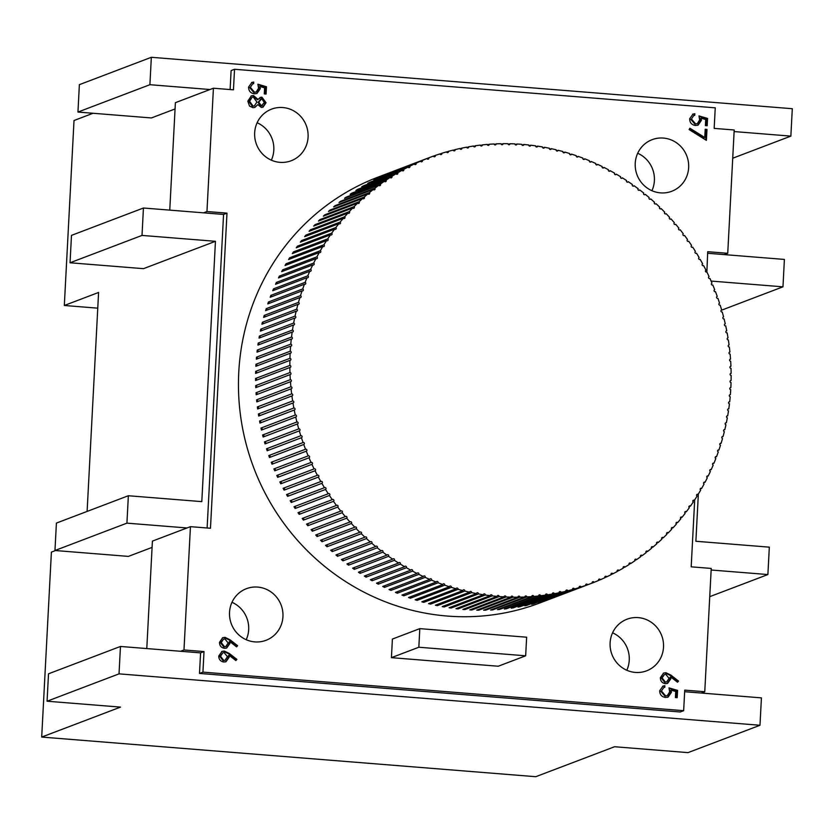 <?xml version="1.0" encoding="UTF-8"?>
<svg xmlns="http://www.w3.org/2000/svg" width="834" height="834" viewBox="0 0 834 834"><rect width="100%" height="100%" fill="white"/><g stroke="black" fill="none" stroke-linecap="round" stroke-linejoin="round"><path stroke-width="1.25" d="M229.975 639.751L237.617 645.704L236.606 646.861L229.84 641.596L229.913 643.452L226.712 648.028L224.492 648.32C221.229 647.747 219.55 645.745 219.467 642.326L222.73 637.687L225.034 637.353L229.975 639.751L229.287 640.012L236.929 645.964L237.617 645.704M266.463 86.746L266.077 94.044L264.295 93.908L264.618 87.851L260.104 86.517L260.333 88.644L256.987 93.46L254.36 93.794C250.575 93.21 248.647 90.979 248.563 87.09L251.899 82.42L253.744 82.055L253.661 83.65L252.619 83.9L250.336 87.33L254.506 92.199L256.194 91.99L258.561 88.216L257.883 84.224L266.463 86.746L265.775 87.007L265.41 93.992M670.87 675.113L678.511 681.065L677.5 682.222L670.734 676.958L670.807 678.813L667.607 683.39L665.386 683.682C662.123 683.109 660.445 681.117 660.361 677.698L663.624 673.048L665.928 672.725L670.87 675.113L670.182 675.373L677.823 681.326L678.511 681.065M707.545 118.428L707.169 125.736L705.387 125.59L705.7 119.533L701.186 118.209L701.415 120.336L698.079 125.152L695.441 125.486C691.667 124.902 689.739 122.671 689.655 118.782L692.991 114.112L694.837 113.737L694.753 115.342L693.711 115.592L691.428 119.022L695.598 123.891L697.287 123.672L699.653 119.898L698.965 115.905L707.545 118.428L706.867 118.689L706.502 125.684M635.372 672.423A27.605 26.615 69.2 0 0 646.621 670.828A27.605 26.615 69.2 0 0 661.685 635.56A27.605 26.615 69.2 0 0 627.001 619.214A27.605 26.615 69.2 0 0 610.415 648.758A27.605 26.615 69.2 0 0 635.372 672.423M660.507 192.873A27.605 26.615 69.2 0 0 671.756 191.278A27.605 26.615 69.2 0 0 686.82 156.01A27.605 26.615 69.2 0 0 652.125 139.664A27.605 26.615 69.2 0 0 635.539 169.219A27.605 26.615 69.2 0 0 660.507 192.873M254.808 641.888A27.605 26.615 69.2 0 0 266.056 640.293A27.605 26.615 69.2 0 0 281.121 605.036A27.605 26.615 69.2 0 0 246.426 588.679A27.605 26.615 69.2 0 0 229.84 618.234A27.605 26.615 69.2 0 0 254.808 641.888M279.932 162.349A27.605 26.615 69.2 0 0 291.181 160.753A27.605 26.615 69.2 0 0 306.255 125.486A27.605 26.615 69.2 0 0 271.561 109.139A27.605 26.615 69.2 0 0 254.975 138.694A27.605 26.615 69.2 0 0 279.932 162.349M433.419 156.156L435.275 155.447A1.032 1.001 69.2 0 1 434.702 156.74A1.032 1.001 69.2 0 1 433.399 156.104A227.776 219.603 69.2 0 0 429.541 157.532L378.146 177.069A227.776 219.603 69.2 0 0 253.828 468.02A227.776 219.603 69.2 0 0 540.036 602.888L591.431 583.352A227.776 219.603 69.2 0 0 592.182 583.06L594.037 582.341A227.776 219.603 69.2 0 0 598.572 580.485A1.032 1.001 69.2 0 1 599.125 579.13A1.032 1.001 69.2 0 1 600.407 579.703A227.776 219.603 69.2 0 0 604.89 577.701A1.032 1.001 69.2 0 1 605.421 576.304A1.032 1.001 69.2 0 1 606.693 576.847A227.776 219.603 69.2 0 0 611.103 574.709A1.032 1.001 69.2 0 1 611.624 573.292A1.032 1.001 69.2 0 1 612.886 573.802A227.776 219.603 69.2 0 0 617.223 571.509A1.032 1.001 69.2 0 1 617.733 570.06A1.032 1.001 69.2 0 1 618.974 570.55A227.776 219.603 69.2 0 0 623.238 568.121A1.032 1.001 69.2 0 1 623.728 566.64A1.032 1.001 69.2 0 1 624.958 567.099A227.776 219.603 69.2 0 0 629.138 564.535A1.032 1.001 69.2 0 1 629.618 563.023A1.032 1.001 69.2 0 1 630.827 563.461A227.776 219.603 69.2 0 0 634.924 560.75A1.032 1.001 69.2 0 1 635.383 559.218A1.032 1.001 69.2 0 1 636.571 559.624A227.776 219.603 69.2 0 0 640.585 556.789A1.032 1.001 69.2 0 1 641.023 555.225A1.032 1.001 69.2 0 1 642.201 555.6A227.776 219.603 69.2 0 0 646.121 552.64A1.032 1.001 69.2 0 1 646.538 551.055A1.032 1.001 69.2 0 1 647.695 551.399A227.776 219.603 69.2 0 0 651.521 548.303A1.032 1.001 69.2 0 1 651.917 546.697A1.032 1.001 69.2 0 1 653.053 547.021A227.776 219.603 69.2 0 0 656.775 543.799A1.032 1.001 69.2 0 1 657.161 542.163A1.032 1.001 69.2 0 1 658.276 542.465A227.776 219.603 69.2 0 0 661.894 539.118A1.032 1.001 69.2 0 1 662.259 537.461A1.032 1.001 69.2 0 1 663.353 537.732A227.776 219.603 69.2 0 0 666.866 534.281A1.032 1.001 69.2 0 1 667.2 532.592A1.032 1.001 69.2 0 1 668.274 532.843A227.776 219.603 69.2 0 0 671.672 529.277A1.032 1.001 69.2 0 1 671.995 527.568A1.032 1.001 69.2 0 1 673.038 527.797A227.776 219.603 69.2 0 0 676.332 524.106A1.032 1.001 69.2 0 1 676.624 522.386A1.032 1.001 69.2 0 1 677.646 522.584A227.776 219.603 69.2 0 0 680.815 518.8A1.032 1.001 69.2 0 1 681.086 517.049A1.032 1.001 69.2 0 1 682.087 517.236A227.776 219.603 69.2 0 0 685.141 513.337A1.032 1.001 69.2 0 1 685.381 511.565A1.032 1.001 69.2 0 1 686.361 511.732A227.776 219.603 69.2 0 0 689.291 507.739A1.032 1.001 69.2 0 1 689.51 505.946A1.032 1.001 69.2 0 1 690.458 506.092A227.776 219.603 69.2 0 0 693.262 501.995A1.032 1.001 69.2 0 1 693.45 500.192A1.032 1.001 69.2 0 1 694.378 500.317A227.776 219.603 69.2 0 0 697.057 496.136A1.032 1.001 69.2 0 1 697.224 494.301A1.032 1.001 69.2 0 1 698.121 494.416A227.776 219.603 69.2 0 0 700.664 490.142A1.032 1.001 69.2 0 1 700.8 488.297A1.032 1.001 69.2 0 1 701.675 488.39A227.776 219.603 69.2 0 0 704.084 484.033A1.032 1.001 69.2 0 1 704.198 482.177A1.032 1.001 69.2 0 1 705.043 482.25A227.776 219.603 69.2 0 0 707.315 477.809A1.032 1.001 69.2 0 1 707.399 475.933A1.032 1.001 69.2 0 1 708.212 475.995A227.776 219.603 69.2 0 0 710.349 471.491A1.032 1.001 69.2 0 1 710.401 469.594A1.032 1.001 69.2 0 1 711.194 469.636A227.776 219.603 69.2 0 0 713.185 465.059A1.032 1.001 69.2 0 1 713.216 463.151A1.032 1.001 69.2 0 1 713.977 463.183A227.776 219.603 69.2 0 0 715.822 458.544A1.032 1.001 69.2 0 1 715.822 456.625A1.032 1.001 69.2 0 1 716.552 456.636A227.776 219.603 69.2 0 0 718.262 451.934A1.032 1.001 69.2 0 1 718.23 450.006A1.032 1.001 69.2 0 1 718.929 450.006A227.776 219.603 69.2 0 0 720.493 445.252A1.032 1.001 69.2 0 1 720.43 443.302A1.032 1.001 69.2 0 1 721.097 443.302A227.776 219.603 69.2 0 0 722.515 438.486A1.032 1.001 69.2 0 1 722.421 436.536A1.032 1.001 69.2 0 1 723.057 436.516A227.776 219.603 69.2 0 0 724.329 431.658A1.032 1.001 69.2 0 1 724.204 429.698A1.032 1.001 69.2 0 1 724.819 429.666A227.776 219.603 69.2 0 0 725.934 424.767A1.032 1.001 69.2 0 1 725.778 422.796A1.032 1.001 69.2 0 1 726.351 422.765A227.776 219.603 69.2 0 0 727.321 417.824A1.032 1.001 69.2 0 1 727.133 415.853A1.032 1.001 69.2 0 1 727.686 415.812A227.776 219.603 69.2 0 0 728.499 410.839A1.032 1.001 69.2 0 1 728.28 408.858A1.032 1.001 69.2 0 1 728.801 408.806A227.776 219.603 69.2 0 0 729.458 403.812A1.032 1.001 69.2 0 1 729.218 401.821A1.032 1.001 69.2 0 1 729.698 401.769A227.776 219.603 69.2 0 0 730.209 396.744A1.032 1.001 69.2 0 1 729.927 394.753A1.032 1.001 69.2 0 1 730.375 394.701A227.776 219.603 69.2 0 0 730.73 389.666A1.032 1.001 69.2 0 1 730.428 387.664A1.032 1.001 69.2 0 1 730.845 387.612A227.776 219.603 69.2 0 0 731.043 382.556A1.032 1.001 69.2 0 1 730.699 380.554A1.032 1.001 69.2 0 1 731.095 380.492A227.776 219.603 69.2 0 0 731.137 375.436A1.032 1.001 69.2 0 1 730.761 373.434A1.032 1.001 69.2 0 1 731.126 373.371A227.776 219.603 69.2 0 0 731.011 368.315A1.032 1.001 69.2 0 1 730.605 366.314A1.032 1.001 69.2 0 1 730.938 366.251A227.776 219.603 69.2 0 0 730.667 361.195A1.032 1.001 69.2 0 1 730.24 359.193A1.032 1.001 69.2 0 1 730.532 359.131A227.776 219.603 69.2 0 0 730.115 354.075A1.032 1.001 69.2 0 1 729.646 352.084A1.032 1.001 69.2 0 1 729.906 352.021A227.776 219.603 69.2 0 0 729.333 346.986A1.032 1.001 69.2 0 1 728.833 344.995A1.032 1.001 69.2 0 1 729.072 344.932A227.776 219.603 69.2 0 0 728.343 339.907A1.032 1.001 69.2 0 1 727.811 337.926A1.032 1.001 69.2 0 1 728.019 337.874A227.776 219.603 69.2 0 0 727.133 332.87A1.032 1.001 69.2 0 1 726.57 330.879A1.032 1.001 69.2 0 1 726.748 330.837A227.776 219.603 69.2 0 0 725.716 325.865A1.032 1.001 69.2 0 1 725.121 323.884A1.032 1.001 69.2 0 1 725.267 323.842A227.776 219.603 69.2 0 0 724.079 318.901A1.032 1.001 69.2 0 1 722.87 318.192A1.032 1.001 69.2 0 1 723.568 316.899A227.776 219.603 69.2 0 0 722.234 311.989A1.032 1.001 69.2 0 1 721.003 311.301A1.032 1.001 69.2 0 1 721.66 309.998A227.776 219.603 69.2 0 0 720.18 305.14A1.032 1.001 69.2 0 1 718.929 304.473A1.032 1.001 69.2 0 1 719.554 303.169A227.776 219.603 69.2 0 0 717.928 298.343A1.032 1.001 69.2 0 1 716.646 297.717A1.032 1.001 69.2 0 1 717.23 296.393A227.776 219.603 69.2 0 0 715.457 291.629L715.457 291.629A1.032 1.001 69.2 0 1 714.154 291.024A1.032 1.001 69.2 0 1 714.707 289.7A227.776 219.603 69.2 0 0 712.789 284.988L712.726 285.019M694.701 499.816L691.188 566.828L711.225 568.434L704.761 691.74L701.331 693.044L761.421 697.87L759.982 725.267L119.033 673.862L120.461 646.454L200.587 652.876L199.503 673.434L680.231 711.996L683.651 710.693L684.735 690.135L704.761 691.74M709.797 278.483L709.922 278.431A1.032 1.001 69.2 0 1 708.577 277.878A1.032 1.001 69.2 0 1 709.056 276.554A227.776 219.603 69.2 0 0 706.867 271.967L707.712 251.701L727.738 253.307L724.308 254.61L784.398 259.426L782.97 286.823L721.181 310.321M169.761 210.126L175.39 102.676L213.421 88.216L233.447 89.822L234.531 69.274L715.249 107.836L714.175 128.384L734.201 129.989L727.738 253.307M213.421 88.216L206.957 211.534L203.527 212.837L223.564 214.442L207.124 527.995M223.564 214.442L226.984 213.139L206.957 211.534M226.984 213.139L210.47 528.266L190.444 526.661L183.98 649.967L180.551 651.271M200.587 652.876L204.007 651.573L183.98 649.967M204.007 651.573L202.933 672.131L683.651 710.693M391.427 657.661L498.252 666.23L525.66 655.805L526.64 637.207L419.815 628.638L392.397 639.063L391.427 657.661L418.835 647.236L525.66 655.805M705.199 129.249L706.971 129.395L706.398 140.352L689.082 129.562L689.895 128.238L704.761 137.506L705.199 129.249M677.573 690.396L677.187 697.704L675.415 697.558L675.728 691.501L671.214 690.177L671.443 692.303L668.107 697.12L665.469 697.453C661.696 696.87 659.757 694.639 659.673 690.75L663.009 686.08L664.854 685.704L664.771 687.31L663.739 687.56L661.456 690.979L665.615 695.858L667.304 695.639L669.671 691.866L668.993 687.873L677.573 690.396L676.885 690.656L676.52 697.651M261.303 107.43L257.81 104.604L254.902 107.43L253.015 107.68L249.491 106.043L247.823 101.164L251.357 95.858L253.505 95.566L258.071 99.455L260.323 97.38L261.886 97.151L266.067 102.728L263.033 107.179L261.303 107.43M229.256 653.46L236.898 659.402L235.886 660.559L229.121 655.295L229.194 657.15L225.993 661.727L223.773 662.019C220.51 661.445 218.831 659.454 218.748 656.035L222.011 651.385L224.315 651.062L229.256 653.46L228.568 653.72L236.21 659.663L236.898 659.402M684.651 691.709L701.331 693.044M146.784 648.571L152.413 541.12L187.014 527.964L126.924 523.147L128.363 495.74L201.807 501.63L215.453 241.307L142.009 235.417L143.438 208.01L203.527 212.837M126.924 523.147L54.971 550.503L128.415 556.393L152.08 547.396M143.438 208.01L71.484 235.376L70.046 262.773L143.49 268.663L215.453 241.307M209.991 89.519L149.901 84.703L77.948 112.058L151.392 117.948L175.067 108.952M93.054 113.278L74.017 120.513L64.322 305.484L98.589 292.453L87.111 511.43M55.492 550.544L51.395 552.108L41.7 737.068L535.772 776.704L614.585 746.732L688.029 752.622L759.982 725.267M119.033 673.862L47.069 701.217L120.513 707.107L41.7 737.068M202.933 672.131L199.503 673.434M120.461 646.454L48.508 673.809L47.069 701.217M234.531 69.274L231.101 70.577L230.111 89.561M734.118 131.564L790.861 136.119L792.3 108.712L151.34 57.296L79.376 84.661L77.948 112.058M149.901 84.703L151.34 57.296M64.322 305.484L97.766 308.163M711.141 570.008L767.885 574.553L769.323 547.156L695.879 541.266L698.35 494.03M711.1 281.068L782.97 286.823M707.628 253.265L724.308 254.61M54.971 550.503L56.399 523.095L128.363 495.74M70.046 262.773L142.009 235.417M767.885 574.553L709.744 596.664M790.861 136.119L732.721 158.22M730.845 387.612L730.073 387.904M730.375 394.701L729.552 395.014M729.698 401.769L728.812 402.103M728.801 408.806L727.863 409.16M727.686 415.812L726.706 416.187M726.351 422.765L725.319 423.161M724.819 429.666L723.735 430.083M723.057 436.516L721.931 436.943M721.097 443.302L719.919 443.74M718.929 450.006L717.709 450.475M716.552 456.636L715.291 457.115M713.977 463.183L712.663 463.683M711.194 469.636L709.849 470.147M708.212 475.995L706.825 476.516M705.043 482.25L703.615 482.792M701.675 488.39L700.206 488.943M698.121 494.416L696.619 494.979M694.378 500.317L692.846 500.9M690.458 506.092L688.894 506.686M686.361 511.732L684.766 512.337M682.087 517.236L680.461 517.851M677.646 522.584L675.988 523.22M673.038 527.797L671.36 528.433M668.274 532.843L666.564 533.489M663.353 537.732L661.623 538.389M658.276 542.465L656.525 543.132M653.053 547.021L651.291 547.688M647.695 551.399L645.912 552.077M642.201 555.6L640.397 556.288M636.571 559.624L634.757 560.312M630.827 563.461L628.992 564.149M624.958 567.099L623.113 567.798M618.974 570.55L617.129 571.248M612.886 573.802L611.03 574.511M606.693 576.847L604.838 577.555M600.407 579.703L598.551 580.412M272.009 464.204A1.032 1.001 69.2 0 0 272.562 462.891A1.032 1.001 69.2 0 0 271.269 462.276A227.776 219.603 69.2 0 0 272.009 464.204L306.276 451.184A227.776 219.603 69.2 0 0 308.184 455.885L273.917 468.916A227.776 219.603 69.2 0 0 274.73 470.824L308.997 457.793A227.776 219.603 69.2 0 0 311.051 462.443L276.784 475.474A227.776 219.603 69.2 0 0 277.649 477.35L311.916 464.329A227.776 219.603 69.2 0 0 314.116 468.906L279.849 481.937A227.776 219.603 69.2 0 0 280.777 483.793L315.043 470.762A227.776 219.603 69.2 0 0 317.379 475.276L283.112 488.307A227.776 219.603 69.2 0 0 284.092 490.131L318.348 477.1A227.776 219.603 69.2 0 0 320.819 481.541L286.552 494.572A227.776 219.603 69.2 0 0 287.584 496.366L321.851 483.334A227.776 219.603 69.2 0 0 324.457 487.692L290.19 500.723A227.776 219.603 69.2 0 0 291.274 502.485L325.541 489.454A227.776 219.603 69.2 0 0 328.273 493.738L294.006 506.759A227.776 219.603 69.2 0 0 295.153 508.49L329.42 495.459A227.776 219.603 69.2 0 0 332.276 499.649L298.009 512.681A227.776 219.603 69.2 0 0 299.197 514.37L333.464 501.338A227.776 219.603 69.2 0 0 336.446 505.446L302.179 518.467A227.776 219.603 69.2 0 0 303.42 520.124L337.687 507.093A227.776 219.603 69.2 0 0 340.793 511.096L306.526 524.127A227.776 219.603 69.2 0 0 307.819 525.733L342.086 512.712A227.776 219.603 69.2 0 0 345.307 516.611L311.04 529.642A227.776 219.603 69.2 0 0 312.375 531.216L346.642 518.185A227.776 219.603 69.2 0 0 349.988 521.99L315.721 535.011A227.776 219.603 69.2 0 0 317.097 536.543L351.364 523.512A227.776 219.603 69.2 0 0 354.815 527.213L320.558 540.244A227.776 219.603 69.2 0 0 321.987 541.725L356.243 528.693A227.776 219.603 69.2 0 0 359.808 532.28L325.541 545.311A227.776 219.603 69.2 0 0 327.011 546.75L361.278 533.718A227.776 219.603 69.2 0 0 364.948 537.19L330.681 550.221A227.776 219.603 69.2 0 0 332.193 551.608L366.46 538.576A227.776 219.603 69.2 0 0 370.223 541.933L335.956 554.964A227.776 219.603 69.2 0 0 337.52 556.299L371.776 543.278A227.776 219.603 69.2 0 0 375.644 546.51L341.377 559.541A227.776 219.603 69.2 0 0 342.972 560.834L377.239 547.802A227.776 219.603 69.2 0 0 381.201 550.909L346.934 563.94A227.776 219.603 69.2 0 0 348.56 565.181L382.827 552.15A227.776 219.603 69.2 0 0 386.882 555.131L352.615 568.163A227.776 219.603 69.2 0 0 354.283 569.351L388.55 556.32A227.776 219.603 69.2 0 0 392.678 559.176L358.411 572.207A227.776 219.603 69.2 0 0 360.111 573.344L394.378 560.312A227.776 219.603 69.2 0 0 398.6 563.033L364.333 576.054A227.776 219.603 69.2 0 0 366.063 577.138L400.33 564.107A227.776 219.603 69.2 0 0 404.626 566.693L370.359 579.724A227.776 219.603 69.2 0 0 372.131 580.745L406.387 567.725A227.776 219.603 69.2 0 0 410.766 570.164L376.499 583.195A227.776 219.603 69.2 0 0 378.292 584.165L412.559 571.134A227.776 219.603 69.2 0 0 416.99 573.438L382.723 586.469A227.776 219.603 69.2 0 0 384.547 587.376L418.814 574.355A227.776 219.603 69.2 0 0 423.318 576.513L389.051 589.544A227.776 219.603 69.2 0 0 390.896 590.399L425.163 577.368A227.776 219.603 69.2 0 0 429.729 579.39L395.462 592.411A227.776 219.603 69.2 0 0 397.328 593.203L431.595 580.183A227.776 219.603 69.2 0 0 436.213 582.049L401.946 595.08A227.776 219.603 69.2 0 0 403.844 595.81L438.111 582.778A227.776 219.603 69.2 0 0 442.781 584.509L408.514 597.53A227.776 219.603 69.2 0 0 410.422 598.207L444.689 585.176A227.776 219.603 69.2 0 0 449.411 586.75L415.144 599.782A227.776 219.603 69.2 0 0 417.073 600.386L451.34 587.355A227.776 219.603 69.2 0 0 456.094 588.783L421.837 601.804A227.776 219.603 69.2 0 0 423.776 602.356L458.043 589.325A227.776 219.603 69.2 0 0 462.839 590.597L428.572 603.618A227.776 219.603 69.2 0 0 430.542 604.108L464.799 591.077A227.776 219.603 69.2 0 0 469.636 592.192L435.369 605.223A227.776 219.603 69.2 0 0 437.339 605.64L471.606 592.62A227.776 219.603 69.2 0 0 476.464 593.568L442.197 606.599A227.776 219.603 69.2 0 0 444.178 606.954L478.445 593.933A227.776 219.603 69.2 0 0 483.324 594.736L449.067 607.757A227.776 219.603 69.2 0 0 451.058 608.049L485.325 595.028A227.776 219.603 69.2 0 0 490.225 595.664L455.958 608.695A227.776 219.603 69.2 0 0 457.949 608.924L492.216 595.903A227.776 219.603 69.2 0 0 497.137 596.383L462.87 609.414A227.776 219.603 69.2 0 0 464.872 609.581L499.139 596.55A227.776 219.603 69.2 0 0 504.059 596.873L469.792 609.904A227.776 219.603 69.2 0 0 471.794 610.008L506.061 596.977A227.776 219.603 69.2 0 0 510.992 597.144L476.725 610.175A227.776 219.603 69.2 0 0 478.726 610.207L512.993 597.186A227.776 219.603 69.2 0 0 517.914 597.186L483.647 610.217A227.776 219.603 69.2 0 0 485.659 610.186L519.926 597.165A227.776 219.603 69.2 0 0 524.836 597.008L490.58 610.04A227.776 219.603 69.2 0 0 492.571 609.946L526.838 596.915A227.776 219.603 69.2 0 0 531.748 596.612L497.481 609.633A227.776 219.603 69.2 0 0 499.483 609.477L533.75 596.456A227.776 219.603 69.2 0 0 538.639 595.987L504.372 609.008A227.776 219.603 69.2 0 0 506.363 608.789L540.63 595.757A227.776 219.603 69.2 0 0 545.499 595.132L511.232 608.163A227.776 219.603 69.2 0 0 513.212 607.882L547.479 594.851A227.776 219.603 69.2 0 0 552.327 594.069L518.06 607.089A227.776 219.603 69.2 0 0 520.03 606.745L554.287 593.714A227.776 219.603 69.2 0 0 559.103 592.776L524.847 605.807A227.776 219.603 69.2 0 0 526.796 605.39L561.063 592.359A227.776 219.603 69.2 0 0 565.848 591.264L531.581 604.296A227.776 219.603 69.2 0 0 533.52 603.816L567.787 590.785A227.776 219.603 69.2 0 0 572.531 589.534L538.264 602.565A227.776 219.603 69.2 0 0 540.182 602.023L574.449 589.002A227.776 219.603 69.2 0 0 579.15 587.595L544.883 600.626A227.776 219.603 69.2 0 0 546.781 600.021L581.048 586.99A227.776 219.603 69.2 0 0 585.697 585.437L551.43 598.468A227.776 219.603 69.2 0 0 553.317 597.801L587.584 584.77A227.776 219.603 69.2 0 0 591.431 583.352M271.258 462.276L305.515 449.245A1.032 1.001 69.2 0 0 305.515 449.245A227.776 219.603 69.2 0 1 303.743 444.48L269.486 457.512A227.776 219.603 69.2 0 1 268.788 455.562L303.055 442.531A227.776 219.603 69.2 0 1 301.428 437.714L267.161 450.746A227.776 219.603 69.2 0 1 266.526 448.775L300.793 435.744A227.776 219.603 69.2 0 1 299.312 430.876L265.045 443.907A227.776 219.603 69.2 0 1 264.472 441.916L298.739 428.895A227.776 219.603 69.2 0 1 297.415 423.985L263.148 437.016A227.776 219.603 69.2 0 1 262.627 435.004L296.894 421.983A227.776 219.603 69.2 0 1 295.716 417.042L261.449 430.063A227.776 219.603 69.2 0 1 261 428.05L295.267 415.019A227.776 219.603 69.2 0 1 294.235 410.047L259.968 423.067A227.776 219.603 69.2 0 1 259.582 421.034L293.839 408.014A227.776 219.603 69.2 0 1 292.963 403.01L258.696 416.041A227.776 219.603 69.2 0 1 258.373 413.998L292.64 400.966A227.776 219.603 69.2 0 1 291.91 395.942L257.643 408.973A227.776 219.603 69.2 0 1 257.383 406.919L291.639 393.898A227.776 219.603 69.2 0 1 291.066 388.853L256.799 401.884A227.776 219.603 69.2 0 1 256.601 399.83L290.868 386.799A227.776 219.603 69.2 0 1 290.451 381.743L256.184 394.774A227.776 219.603 69.2 0 1 256.038 392.72L290.305 379.689A227.776 219.603 69.2 0 1 290.044 374.633L255.777 387.654A227.776 219.603 69.2 0 1 255.704 385.589L289.971 372.569A227.776 219.603 69.2 0 1 289.857 367.502L255.59 380.533A227.776 219.603 69.2 0 1 255.579 378.469L289.846 365.438A227.776 219.603 69.2 0 1 289.888 360.382L255.621 373.413A227.776 219.603 69.2 0 1 255.673 371.349L289.94 358.328A227.776 219.603 69.2 0 1 290.138 353.272L255.871 366.303A227.776 219.603 69.2 0 1 255.975 364.249L290.242 351.218A227.776 219.603 69.2 0 1 290.597 346.183L256.33 359.204A227.776 219.603 69.2 0 1 256.507 357.161L290.774 344.129A227.776 219.603 69.2 0 1 291.285 339.104L257.018 352.136A227.776 219.603 69.2 0 1 257.258 350.092L291.514 337.072A227.776 219.603 69.2 0 1 292.181 332.068L257.914 345.099A227.776 219.603 69.2 0 1 258.217 343.066L292.484 330.045A227.776 219.603 69.2 0 1 293.297 325.072L259.03 338.093A227.776 219.603 69.2 0 1 259.395 336.081L293.662 323.05A227.776 219.603 69.2 0 1 294.621 318.108L260.354 331.14A227.776 219.603 69.2 0 1 260.781 329.138L295.048 316.107A227.776 219.603 69.2 0 1 296.164 311.207L261.897 324.238A227.776 219.603 69.2 0 1 262.387 322.247L296.654 309.216A227.776 219.603 69.2 0 1 297.915 304.358L263.648 317.389A227.776 219.603 69.2 0 1 264.201 315.419L298.468 302.388A227.776 219.603 69.2 0 1 299.886 297.582L265.619 310.613A227.776 219.603 69.2 0 1 266.223 308.663L300.49 295.632A227.776 219.603 69.2 0 1 302.054 290.868L267.787 303.899A227.776 219.603 69.2 0 1 268.454 301.971L302.721 288.95A227.776 219.603 69.2 0 1 304.431 284.238L270.164 297.269A227.776 219.603 69.2 0 1 270.883 295.361L305.15 282.34A227.776 219.603 69.2 0 1 307.006 277.691L272.739 290.722A227.776 219.603 69.2 0 1 273.521 288.845L307.788 275.814A227.776 219.603 69.2 0 1 309.789 271.238L275.522 284.269A227.776 219.603 69.2 0 1 276.367 282.424L310.634 269.392A227.776 219.603 69.2 0 1 312.771 264.889L278.504 277.91A227.776 219.603 69.2 0 1 279.4 276.096L313.667 263.064A227.776 219.603 69.2 0 1 315.94 258.634L281.673 271.665A227.776 219.603 69.2 0 1 282.632 269.872L316.899 256.841A227.776 219.603 69.2 0 1 319.307 252.493L285.04 265.525A227.776 219.603 69.2 0 1 286.052 263.763L320.319 250.732A227.776 219.603 69.2 0 1 322.862 246.468L288.595 259.499A227.776 219.603 69.2 0 1 289.659 257.779L323.926 244.748A227.776 219.603 69.2 0 1 326.605 240.567L292.338 253.588A227.776 219.603 69.2 0 1 293.453 251.91L327.72 238.878A227.776 219.603 69.2 0 1 330.525 234.792L296.258 247.813A227.776 219.603 69.2 0 1 297.425 246.176L331.692 233.145A227.776 219.603 69.2 0 1 334.622 229.152L300.355 242.173A227.776 219.603 69.2 0 1 301.574 240.567L335.841 227.546A227.776 219.603 69.2 0 1 338.896 223.648L304.629 236.679A227.776 219.603 69.2 0 1 305.89 235.115L340.157 222.084A227.776 219.603 69.2 0 1 343.337 218.289L309.07 231.32A227.776 219.603 69.2 0 1 310.384 229.798L344.651 216.767A227.776 219.603 69.2 0 1 347.945 213.087L313.678 226.108A227.776 219.603 69.2 0 1 315.033 224.638L349.3 211.607A227.776 219.603 69.2 0 1 352.709 208.031L318.442 221.062A227.776 219.603 69.2 0 1 319.849 219.634L354.116 206.603A227.776 219.603 69.2 0 1 357.63 203.142L323.363 216.173A227.776 219.603 69.2 0 1 324.822 214.786L359.079 201.755A227.776 219.603 69.2 0 1 362.707 198.419L328.44 211.44A227.776 219.603 69.2 0 1 329.93 210.105L364.197 197.085A227.776 219.603 69.2 0 1 367.919 193.863L333.652 206.884A227.776 219.603 69.2 0 1 335.195 205.602L369.462 192.571A227.776 219.603 69.2 0 1 373.288 189.485L339.021 202.506A227.776 219.603 69.2 0 1 340.595 201.275L374.862 188.244A227.776 219.603 69.2 0 1 378.782 185.273L344.515 198.304A227.776 219.603 69.2 0 1 346.131 197.126L380.398 184.095A227.776 219.603 69.2 0 1 384.401 181.259L350.134 194.28A227.776 219.603 69.2 0 1 351.792 193.154L386.059 180.123A227.776 219.603 69.2 0 1 390.156 177.423L355.889 190.454A227.776 219.603 69.2 0 1 357.577 189.381L391.844 176.349A227.776 219.603 69.2 0 1 396.025 173.785L361.758 186.806A227.776 219.603 69.2 0 1 363.478 185.794L397.745 172.763A227.776 219.603 69.2 0 1 402.009 170.334L367.742 183.355A227.776 219.603 69.2 0 1 369.493 182.396L403.76 169.365A227.776 219.603 69.2 0 1 408.097 167.081L373.83 180.102A227.776 219.603 69.2 0 1 375.613 179.206L409.869 166.174A227.776 219.603 69.2 0 1 414.279 164.027L380.012 177.058A227.776 219.603 69.2 0 1 381.826 176.214L416.093 163.183A227.776 219.603 69.2 0 1 420.565 161.181L386.298 174.212A227.776 219.603 69.2 0 1 388.133 173.42L422.4 160.399A227.776 219.603 69.2 0 1 426.945 158.543L392.678 171.564A227.776 219.603 69.2 0 1 394.534 170.845L428.801 157.814A227.776 219.603 69.2 0 1 429.541 157.532M439.966 153.998L441.832 153.289A1.032 1.001 69.2 0 1 441.249 154.551A1.032 1.001 69.2 0 1 439.925 153.894A227.776 219.603 69.2 0 0 435.275 155.447M446.597 152.049L448.452 151.34A1.032 1.001 69.2 0 1 447.858 152.58A1.032 1.001 69.2 0 1 446.534 151.882A227.776 219.603 69.2 0 0 441.832 153.289M453.279 150.318L455.135 149.609A1.032 1.001 69.2 0 1 454.53 150.818A1.032 1.001 69.2 0 1 453.196 150.089A227.776 219.603 69.2 0 0 448.452 151.34M460.024 148.806L461.869 148.108A1.032 1.001 69.2 0 1 461.265 149.276A1.032 1.001 69.2 0 1 459.92 148.515A227.776 219.603 69.2 0 0 455.135 149.609M466.821 147.514L468.656 146.815A1.032 1.001 69.2 0 1 468.041 147.952A1.032 1.001 69.2 0 1 466.686 147.17A227.776 219.603 69.2 0 0 461.869 148.108M473.66 146.44L475.484 145.742A1.032 1.001 69.2 0 1 474.859 146.857A1.032 1.001 69.2 0 1 473.503 146.033A227.776 219.603 69.2 0 0 468.656 146.815M480.53 145.585L482.344 144.897A1.032 1.001 69.2 0 1 481.718 145.971A1.032 1.001 69.2 0 1 480.353 145.116A227.776 219.603 69.2 0 0 475.484 145.742M487.431 144.949L489.224 144.272A1.032 1.001 69.2 0 1 488.599 145.314A1.032 1.001 69.2 0 1 487.233 144.428A227.776 219.603 69.2 0 0 482.344 144.897M494.364 144.543L496.136 143.865A1.032 1.001 69.2 0 1 495.511 144.876A1.032 1.001 69.2 0 1 494.135 143.959A227.776 219.603 69.2 0 0 489.224 144.272M501.307 144.355L503.058 143.688A1.032 1.001 69.2 0 1 502.422 144.668A1.032 1.001 69.2 0 1 501.057 143.719A227.776 219.603 69.2 0 0 496.136 143.865M508.25 144.397L509.991 143.729A1.032 1.001 69.2 0 1 509.355 144.678A1.032 1.001 69.2 0 1 507.989 143.698A227.776 219.603 69.2 0 0 503.058 143.688M515.203 144.657L516.924 144.001A1.032 1.001 69.2 0 1 516.288 144.918A1.032 1.001 69.2 0 1 514.922 143.907A227.776 219.603 69.2 0 0 509.991 143.729M522.157 145.137L523.846 144.49A1.032 1.001 69.2 0 1 523.21 145.377A1.032 1.001 69.2 0 1 521.844 144.334A227.776 219.603 69.2 0 0 516.924 144.001M529.09 145.846L530.758 145.21A1.032 1.001 69.2 0 1 530.132 146.065A1.032 1.001 69.2 0 1 528.756 144.98A227.776 219.603 69.2 0 0 523.846 144.49M536.012 146.774L537.649 146.148A1.032 1.001 69.2 0 1 537.023 146.972A1.032 1.001 69.2 0 1 535.657 145.856A227.776 219.603 69.2 0 0 530.758 145.21M542.903 147.92L544.519 147.305A1.032 1.001 69.2 0 1 542.903 147.92A1.032 1.001 69.2 0 1 542.527 146.951A227.776 219.603 69.2 0 0 537.649 146.148M549.762 149.286L551.347 148.681A1.032 1.001 69.2 0 1 549.721 149.255A1.032 1.001 69.2 0 1 549.377 148.264A227.776 219.603 69.2 0 0 544.519 147.305M556.591 150.871L558.134 150.287A1.032 1.001 69.2 0 1 556.507 150.808A1.032 1.001 69.2 0 1 556.174 149.797A227.776 219.603 69.2 0 0 551.347 148.681M563.367 152.674L564.879 152.101A1.032 1.001 69.2 0 1 563.252 152.58A1.032 1.001 69.2 0 1 562.929 151.548A227.776 219.603 69.2 0 0 558.134 150.287M570.091 154.697L571.571 154.134A1.032 1.001 69.2 0 1 569.935 154.571A1.032 1.001 69.2 0 1 569.643 153.519A227.776 219.603 69.2 0 0 564.879 152.101M576.753 156.928L578.202 156.375A1.032 1.001 69.2 0 1 576.565 156.771A1.032 1.001 69.2 0 1 576.284 155.708A227.776 219.603 69.2 0 0 571.571 154.134M583.352 159.367L584.759 158.825A1.032 1.001 69.2 0 1 583.122 159.19A1.032 1.001 69.2 0 1 582.872 158.095A227.776 219.603 69.2 0 0 578.202 156.375M589.888 162.015L591.254 161.494A1.032 1.001 69.2 0 1 589.617 161.806A1.032 1.001 69.2 0 1 589.388 160.701A227.776 219.603 69.2 0 0 584.759 158.825M596.331 164.871L597.665 164.361A1.032 1.001 69.2 0 1 596.018 164.642A1.032 1.001 69.2 0 1 595.82 163.516A227.776 219.603 69.2 0 0 591.254 161.494M602.701 167.926L603.983 167.436A1.032 1.001 69.2 0 1 602.346 167.676A1.032 1.001 69.2 0 1 602.169 166.529A227.776 219.603 69.2 0 0 597.665 164.361M608.976 171.189L610.217 170.709A1.032 1.001 69.2 0 1 608.58 170.907A1.032 1.001 69.2 0 1 608.424 169.74A227.776 219.603 69.2 0 0 603.983 167.436M615.158 174.64L616.347 174.181A1.032 1.001 69.2 0 1 614.721 174.337A1.032 1.001 69.2 0 1 614.585 173.159A227.776 219.603 69.2 0 0 610.217 170.709M621.226 178.288L622.383 177.85A1.032 1.001 69.2 0 1 620.757 177.955A1.032 1.001 69.2 0 1 620.642 176.766A227.776 219.603 69.2 0 0 616.347 174.181M627.189 182.125L628.294 181.708A1.032 1.001 69.2 0 1 626.678 181.77A1.032 1.001 69.2 0 1 626.595 180.571A227.776 219.603 69.2 0 0 622.383 177.85M633.048 186.149L634.101 185.742A1.032 1.001 69.2 0 1 632.485 185.773A1.032 1.001 69.2 0 1 632.433 184.554A227.776 219.603 69.2 0 0 628.294 181.708M638.771 190.35L639.782 189.964A1.032 1.001 69.2 0 1 638.177 189.964A1.032 1.001 69.2 0 1 638.146 188.724A227.776 219.603 69.2 0 0 634.101 185.742M644.369 194.739L645.328 194.374A1.032 1.001 69.2 0 1 643.733 194.322A1.032 1.001 69.2 0 1 643.744 193.081A227.776 219.603 69.2 0 0 639.782 189.964M649.842 199.295L650.749 198.94A1.032 1.001 69.2 0 1 649.165 198.857A1.032 1.001 69.2 0 1 649.196 197.606A227.776 219.603 69.2 0 0 645.328 194.374M655.18 204.017L656.035 203.694A1.032 1.001 69.2 0 1 654.461 203.569A1.032 1.001 69.2 0 1 654.523 202.297A227.776 219.603 69.2 0 0 650.749 198.94M660.361 208.907L661.174 208.604A1.032 1.001 69.2 0 1 659.611 208.437A1.032 1.001 69.2 0 1 659.694 207.166A227.776 219.603 69.2 0 0 656.035 203.694M665.407 213.952L666.158 213.671A1.032 1.001 69.2 0 1 664.615 213.473A1.032 1.001 69.2 0 1 664.729 212.19A227.776 219.603 69.2 0 0 661.174 208.604M670.296 219.154L670.995 218.894A1.032 1.001 69.2 0 1 669.462 218.664A1.032 1.001 69.2 0 1 669.608 217.361A227.776 219.603 69.2 0 0 666.158 213.671M675.029 224.513L675.676 224.263A1.032 1.001 69.2 0 1 674.153 224.002A1.032 1.001 69.2 0 1 674.331 222.699A227.776 219.603 69.2 0 0 670.995 218.894M679.595 230.007L680.19 229.777A1.032 1.001 69.2 0 1 678.678 229.486A1.032 1.001 69.2 0 1 678.897 228.172A227.776 219.603 69.2 0 0 675.676 224.263M683.995 235.636L684.526 235.438A1.032 1.001 69.2 0 1 683.046 235.105A1.032 1.001 69.2 0 1 683.286 233.791A227.776 219.603 69.2 0 0 680.19 229.777M688.227 241.412L688.707 241.224A1.032 1.001 69.2 0 1 687.237 240.859A1.032 1.001 69.2 0 1 687.518 239.535A227.776 219.603 69.2 0 0 684.526 235.438M692.283 247.302L692.7 247.145A1.032 1.001 69.2 0 1 691.25 246.749A1.032 1.001 69.2 0 1 691.563 245.425A227.776 219.603 69.2 0 0 688.707 241.224M696.161 253.317L696.526 253.182A1.032 1.001 69.2 0 1 695.087 252.754A1.032 1.001 69.2 0 1 695.431 251.42A227.776 219.603 69.2 0 0 692.7 247.145M699.851 259.457L700.153 259.343A1.032 1.001 69.2 0 1 698.746 258.874A1.032 1.001 69.2 0 1 699.121 257.55A227.776 219.603 69.2 0 0 696.526 253.182M703.364 265.692L703.604 265.598A1.032 1.001 69.2 0 1 702.207 265.108A1.032 1.001 69.2 0 1 702.624 263.784A227.776 219.603 69.2 0 0 700.153 259.343M706.867 271.967A1.032 1.001 69.2 0 1 705.491 271.446A1.032 1.001 69.2 0 1 705.939 270.122A227.776 219.603 69.2 0 0 703.604 265.598M712.789 284.988A1.032 1.001 69.2 0 1 711.465 284.415A1.032 1.001 69.2 0 1 711.986 283.08A227.776 219.603 69.2 0 0 709.922 278.431M730.532 359.131L729.969 359.35M730.938 366.251L730.323 366.48M731.126 373.371L730.459 373.632M731.095 380.492L730.375 380.773M426.945 158.543A1.032 1.001 69.2 0 0 428.238 159.148A1.032 1.001 69.2 0 0 428.801 157.814M420.565 161.181A1.032 1.001 69.2 0 0 421.848 161.754A1.032 1.001 69.2 0 0 422.4 160.399M414.279 164.027A1.032 1.001 69.2 0 0 415.551 164.569A1.032 1.001 69.2 0 0 416.093 163.183M408.097 167.081A1.032 1.001 69.2 0 0 409.348 167.592A1.032 1.001 69.2 0 0 409.869 166.174M402.009 170.334A1.032 1.001 69.2 0 0 403.249 170.814A1.032 1.001 69.2 0 0 403.76 169.365M396.025 173.785A1.032 1.001 69.2 0 0 397.245 174.233A1.032 1.001 69.2 0 0 397.745 172.763M390.156 177.423A1.032 1.001 69.2 0 0 391.365 177.85A1.032 1.001 69.2 0 0 391.844 176.349M384.401 181.259A1.032 1.001 69.2 0 0 385.6 181.656A1.032 1.001 69.2 0 0 386.059 180.123M378.782 185.273A1.032 1.001 69.2 0 0 379.95 185.648A1.032 1.001 69.2 0 0 380.398 184.095M373.288 189.485A1.032 1.001 69.2 0 0 374.435 189.829A1.032 1.001 69.2 0 0 374.862 188.244M367.919 193.863A1.032 1.001 69.2 0 0 369.055 194.186A1.032 1.001 69.2 0 0 369.462 192.571M362.707 198.419A1.032 1.001 69.2 0 0 363.822 198.711A1.032 1.001 69.2 0 0 364.197 197.085M357.63 203.142A1.032 1.001 69.2 0 0 358.724 203.413A1.032 1.001 69.2 0 0 359.079 201.755M352.709 208.031A1.032 1.001 69.2 0 0 353.783 208.281A1.032 1.001 69.2 0 0 354.116 206.603M347.945 213.087A1.032 1.001 69.2 0 0 348.987 213.316A1.032 1.001 69.2 0 0 349.3 211.607M343.337 218.289A1.032 1.001 69.2 0 0 344.359 218.498A1.032 1.001 69.2 0 0 344.651 216.767M338.896 223.648A1.032 1.001 69.2 0 0 339.897 223.835A1.032 1.001 69.2 0 0 340.157 222.084M334.622 229.152A1.032 1.001 69.2 0 0 336.217 228.516A1.032 1.001 69.2 0 0 335.841 227.546M330.525 234.792A1.032 1.001 69.2 0 0 332.099 234.114A1.032 1.001 69.2 0 0 331.692 233.145M326.605 240.567A1.032 1.001 69.2 0 0 328.158 239.858A1.032 1.001 69.2 0 0 327.72 238.878M322.862 246.468A1.032 1.001 69.2 0 0 324.384 245.728A1.032 1.001 69.2 0 0 323.926 244.748M319.307 252.493A1.032 1.001 69.2 0 0 320.809 251.722A1.032 1.001 69.2 0 0 320.319 250.732M315.94 258.634A1.032 1.001 69.2 0 0 317.42 257.831A1.032 1.001 69.2 0 0 316.899 256.841M312.771 264.889A1.032 1.001 69.2 0 0 314.22 264.044A1.032 1.001 69.2 0 0 313.667 263.064M309.789 271.238A1.032 1.001 69.2 0 0 311.207 270.372A1.032 1.001 69.2 0 0 310.634 269.392M307.006 277.691A1.032 1.001 69.2 0 0 308.403 276.794A1.032 1.001 69.2 0 0 307.788 275.814M304.431 284.238A1.032 1.001 69.2 0 0 305.797 283.31A1.032 1.001 69.2 0 0 305.15 282.34M302.054 290.868A1.032 1.001 69.2 0 0 303.388 289.919A1.032 1.001 69.2 0 0 302.721 288.95M299.886 297.582A1.032 1.001 69.2 0 0 301.189 296.602A1.032 1.001 69.2 0 0 300.49 295.632M297.915 304.358A1.032 1.001 69.2 0 0 299.187 303.347A1.032 1.001 69.2 0 0 298.468 302.388M296.164 311.207A1.032 1.001 69.2 0 0 297.404 310.175A1.032 1.001 69.2 0 0 296.654 309.216M294.621 318.108A1.032 1.001 69.2 0 0 295.83 317.056A1.032 1.001 69.2 0 0 295.048 316.107M293.297 325.072A1.032 1.001 69.2 0 0 294.475 323.988A1.032 1.001 69.2 0 0 293.662 323.05M292.181 332.068A1.032 1.001 69.2 0 0 293.328 330.962A1.032 1.001 69.2 0 0 292.484 330.045M291.285 339.104A1.032 1.001 69.2 0 0 292.39 337.978A1.032 1.001 69.2 0 0 291.514 337.072M290.597 346.183A1.032 1.001 69.2 0 0 291.681 345.036A1.032 1.001 69.2 0 0 290.774 344.129M290.138 353.272A1.032 1.001 69.2 0 0 291.181 352.104A1.032 1.001 69.2 0 0 290.242 351.218M289.888 360.382A1.032 1.001 69.2 0 0 290.899 359.204A1.032 1.001 69.2 0 0 289.94 358.328M289.857 367.502A1.032 1.001 69.2 0 0 290.826 366.303A1.032 1.001 69.2 0 0 289.846 365.438M290.044 374.633A1.032 1.001 69.2 0 0 290.983 373.413A1.032 1.001 69.2 0 0 289.971 372.569M290.451 381.743A1.032 1.001 69.2 0 0 291.358 380.512A1.032 1.001 69.2 0 0 290.305 379.689M291.066 388.853A1.032 1.001 69.2 0 0 291.942 387.612A1.032 1.001 69.2 0 0 290.868 386.799M291.91 395.942A1.032 1.001 69.2 0 0 292.744 394.691A1.032 1.001 69.2 0 0 291.639 393.898M292.963 403.01A1.032 1.001 69.2 0 0 293.766 401.738A1.032 1.001 69.2 0 0 292.64 400.966M294.235 410.047A1.032 1.001 69.2 0 0 294.996 408.764A1.032 1.001 69.2 0 0 293.839 408.014M295.716 417.042A1.032 1.001 69.2 0 0 296.445 415.749A1.032 1.001 69.2 0 0 295.267 415.019M297.415 423.985A1.032 1.001 69.2 0 0 298.103 422.682A1.032 1.001 69.2 0 0 296.894 421.983M299.312 430.876A1.032 1.001 69.2 0 0 299.979 429.573A1.032 1.001 69.2 0 0 298.739 428.895M301.428 437.714A1.032 1.001 69.2 0 0 302.054 436.401A1.032 1.001 69.2 0 0 300.793 435.744M303.743 444.48A1.032 1.001 69.2 0 0 304.337 443.167A1.032 1.001 69.2 0 0 303.055 442.531M306.276 451.184A1.032 1.001 69.2 0 0 306.829 449.86A1.032 1.001 69.2 0 0 305.525 449.245M308.997 457.793A1.032 1.001 69.2 0 0 309.518 456.469A1.032 1.001 69.2 0 0 308.184 455.885M311.916 464.329A1.032 1.001 69.2 0 0 312.406 462.995A1.032 1.001 69.2 0 0 311.051 462.443M315.043 470.762A1.032 1.001 69.2 0 0 315.492 469.427A1.032 1.001 69.2 0 0 314.116 468.906M318.348 477.1A1.032 1.001 69.2 0 0 317.493 475.224A1.032 1.001 69.2 0 0 317.379 475.276M321.851 483.334A1.032 1.001 69.2 0 0 320.965 481.468A1.032 1.001 69.2 0 0 320.819 481.541M325.541 489.454A1.032 1.001 69.2 0 0 324.634 487.609A1.032 1.001 69.2 0 0 324.457 487.692M329.42 495.459A1.032 1.001 69.2 0 0 328.471 493.634A1.032 1.001 69.2 0 0 328.273 493.738M333.464 501.338A1.032 1.001 69.2 0 0 332.495 499.524A1.032 1.001 69.2 0 0 332.276 499.649M337.687 507.093A1.032 1.001 69.2 0 0 336.696 505.3A1.032 1.001 69.2 0 0 336.446 505.446M342.086 512.712A1.032 1.001 69.2 0 0 341.075 510.94A1.032 1.001 69.2 0 0 340.793 511.096M346.642 518.185A1.032 1.001 69.2 0 0 345.61 516.434A1.032 1.001 69.2 0 0 345.307 516.611M351.364 523.512A1.032 1.001 69.2 0 0 350.311 521.782A1.032 1.001 69.2 0 0 349.988 521.99M356.243 528.693A1.032 1.001 69.2 0 0 355.169 526.984A1.032 1.001 69.2 0 0 354.815 527.213M361.278 533.718A1.032 1.001 69.2 0 0 360.173 532.029A1.032 1.001 69.2 0 0 359.808 532.28M366.46 538.576A1.032 1.001 69.2 0 0 365.334 536.919A1.032 1.001 69.2 0 0 364.948 537.19M371.776 543.278A1.032 1.001 69.2 0 0 370.63 541.641A1.032 1.001 69.2 0 0 370.223 541.933M377.239 547.802A1.032 1.001 69.2 0 0 376.071 546.187A1.032 1.001 69.2 0 0 375.644 546.51M382.827 552.15A1.032 1.001 69.2 0 0 381.649 550.565A1.032 1.001 69.2 0 0 381.201 550.909M388.55 556.32A1.032 1.001 69.2 0 0 387.341 554.766A1.032 1.001 69.2 0 0 386.882 555.131M394.378 560.312A1.032 1.001 69.2 0 0 393.158 558.78A1.032 1.001 69.2 0 0 392.678 559.176M400.33 564.107A1.032 1.001 69.2 0 0 399.1 562.606A1.032 1.001 69.2 0 0 398.6 563.033M406.387 567.725A1.032 1.001 69.2 0 0 405.136 566.244A1.032 1.001 69.2 0 0 404.626 566.693M412.559 571.134A1.032 1.001 69.2 0 0 411.287 569.685A1.032 1.001 69.2 0 0 410.766 570.164M418.814 574.355A1.032 1.001 69.2 0 0 417.532 572.927A1.032 1.001 69.2 0 0 416.99 573.438M425.163 577.368A1.032 1.001 69.2 0 0 423.87 575.971A1.032 1.001 69.2 0 0 423.318 576.513M431.595 580.183A1.032 1.001 69.2 0 0 430.292 578.817A1.032 1.001 69.2 0 0 429.729 579.39M438.111 582.778A1.032 1.001 69.2 0 0 436.797 581.454A1.032 1.001 69.2 0 0 436.213 582.049M444.689 585.176A1.032 1.001 69.2 0 0 443.365 583.873A1.032 1.001 69.2 0 0 442.781 584.509M451.34 587.355A1.032 1.001 69.2 0 0 450.006 586.094A1.032 1.001 69.2 0 0 449.411 586.75M458.043 589.325A1.032 1.001 69.2 0 0 456.698 588.085A1.032 1.001 69.2 0 0 456.094 588.783M464.799 591.077A1.032 1.001 69.2 0 0 463.454 589.867A1.032 1.001 69.2 0 0 462.839 590.597M471.606 592.62A1.032 1.001 69.2 0 0 470.251 591.442A1.032 1.001 69.2 0 0 469.636 592.192M478.445 593.933A1.032 1.001 69.2 0 0 477.09 592.786A1.032 1.001 69.2 0 0 476.464 593.568M485.325 595.028A1.032 1.001 69.2 0 0 483.96 593.912A1.032 1.001 69.2 0 0 483.324 594.736M492.216 595.903A1.032 1.001 69.2 0 0 490.851 594.819A1.032 1.001 69.2 0 0 490.225 595.664M499.139 596.55A1.032 1.001 69.2 0 0 497.762 595.497A1.032 1.001 69.2 0 0 497.137 596.383M506.061 596.977A1.032 1.001 69.2 0 0 504.695 595.966A1.032 1.001 69.2 0 0 504.059 596.873M512.993 597.186A1.032 1.001 69.2 0 0 511.617 596.195A1.032 1.001 69.2 0 0 510.992 597.144M519.926 597.165A1.032 1.001 69.2 0 0 518.55 596.206A1.032 1.001 69.2 0 0 517.914 597.186M526.838 596.915A1.032 1.001 69.2 0 0 525.472 595.997A1.032 1.001 69.2 0 0 524.836 597.008M533.75 596.456A1.032 1.001 69.2 0 0 532.384 595.57A1.032 1.001 69.2 0 0 531.748 596.612M540.63 595.757A1.032 1.001 69.2 0 0 539.264 594.903A1.032 1.001 69.2 0 0 538.639 595.987M547.479 594.851A1.032 1.001 69.2 0 0 546.124 594.027A1.032 1.001 69.2 0 0 545.499 595.132M554.287 593.714A1.032 1.001 69.2 0 0 552.942 592.922A1.032 1.001 69.2 0 0 552.327 594.069M561.063 592.359A1.032 1.001 69.2 0 0 559.718 591.598A1.032 1.001 69.2 0 0 559.103 592.776M567.787 590.785A1.032 1.001 69.2 0 0 566.442 590.065A1.032 1.001 69.2 0 0 565.848 591.264M574.449 589.002A1.032 1.001 69.2 0 0 573.125 588.304A1.032 1.001 69.2 0 0 572.531 589.534M581.048 586.99A1.032 1.001 69.2 0 0 579.734 586.323A1.032 1.001 69.2 0 0 579.15 587.595M587.584 584.77A1.032 1.001 69.2 0 0 586.271 584.134A1.032 1.001 69.2 0 0 585.697 585.437M594.037 582.341A1.032 1.001 69.2 0 0 592.745 581.736A1.032 1.001 69.2 0 0 592.182 583.06M499.483 609.477A1.032 1.001 69.2 0 0 499.274 608.956M492.571 609.946A1.032 1.001 69.2 0 0 492.352 609.362M485.659 610.186A1.032 1.001 69.2 0 0 485.409 609.55M478.726 610.207A1.032 1.001 69.2 0 0 478.455 609.508M471.794 610.008A1.032 1.001 69.2 0 0 471.512 609.247M464.872 609.581A1.032 1.001 69.2 0 0 464.559 608.768M457.949 608.924A1.032 1.001 69.2 0 0 457.626 608.059M451.058 608.049A1.032 1.001 69.2 0 0 450.704 607.131M444.178 606.954A1.032 1.001 69.2 0 0 443.813 605.984M437.339 605.64A1.032 1.001 69.2 0 0 436.953 604.619M430.542 604.108A1.032 1.001 69.2 0 0 430.125 603.034M423.776 602.356A1.032 1.001 69.2 0 0 423.349 601.231M417.073 600.386A1.032 1.001 69.2 0 0 416.625 599.219M410.422 598.207A1.032 1.001 69.2 0 0 409.953 596.988M403.844 595.81A1.032 1.001 69.2 0 0 403.354 594.538M397.328 593.203A1.032 1.001 69.2 0 0 396.828 591.89M390.896 590.399A1.032 1.001 69.2 0 0 390.375 589.033M384.547 587.376A1.032 1.001 69.2 0 0 384.015 585.979M378.292 584.165A1.032 1.001 69.2 0 0 377.739 582.726M372.131 580.745A1.032 1.001 69.2 0 0 371.557 579.265M366.063 577.138A1.032 1.001 69.2 0 0 365.49 575.616M360.111 573.344A1.032 1.001 69.2 0 0 359.517 571.78M354.283 569.351A1.032 1.001 69.2 0 0 353.668 567.756M348.56 565.181A1.032 1.001 69.2 0 0 347.945 563.555M342.972 560.834A1.032 1.001 69.2 0 0 342.336 559.176M337.52 556.299A1.032 1.001 69.2 0 0 336.873 554.62M332.193 551.608A1.032 1.001 69.2 0 0 331.536 549.887M327.011 546.75A1.032 1.001 69.2 0 0 326.344 544.998M321.987 541.725A1.032 1.001 69.2 0 0 321.309 539.952M317.097 536.543A1.032 1.001 69.2 0 0 316.42 534.75M312.375 531.216A1.032 1.001 69.2 0 0 311.687 529.402M307.819 525.733A1.032 1.001 69.2 0 0 307.12 523.898M303.42 520.124A1.032 1.001 69.2 0 0 302.711 518.268M299.197 514.37A1.032 1.001 69.2 0 0 298.478 512.503M295.153 508.49A1.032 1.001 69.2 0 0 294.423 506.603M291.274 502.485A1.032 1.001 69.2 0 0 290.555 500.588M287.584 496.366A1.032 1.001 69.2 0 0 286.854 494.458M284.092 490.131A1.032 1.001 69.2 0 0 283.351 488.213M280.777 483.793A1.032 1.001 69.2 0 0 280.036 481.864M277.649 477.35A1.032 1.001 69.2 0 0 276.919 475.422M274.73 470.824A1.032 1.001 69.2 0 0 275.251 469.511A1.032 1.001 69.2 0 0 273.99 468.896M269.518 457.501A1.032 1.001 69.2 0 0 270.07 456.188A1.032 1.001 69.2 0 0 268.788 455.562M267.255 450.704A1.032 1.001 69.2 0 0 267.777 449.401A1.032 1.001 69.2 0 0 266.526 448.775M265.202 443.844A1.032 1.001 69.2 0 0 264.472 441.916M263.356 436.933A1.032 1.001 69.2 0 0 262.627 435.004M261.72 429.958A1.032 1.001 69.2 0 0 261 428.05M260.302 422.942A1.032 1.001 69.2 0 0 259.582 421.034M259.082 415.895A1.032 1.001 69.2 0 0 258.373 413.998M258.092 408.806A1.032 1.001 69.2 0 0 257.383 406.919M257.31 401.696A1.032 1.001 69.2 0 0 256.601 399.83M256.736 394.565A1.032 1.001 69.2 0 0 256.038 392.72M256.392 387.424A1.032 1.001 69.2 0 0 255.704 385.589M256.257 380.273A1.032 1.001 69.2 0 0 255.579 378.469M256.34 373.132A1.032 1.001 69.2 0 0 255.673 371.349M256.643 366.001A1.032 1.001 69.2 0 0 255.975 364.249M257.164 358.891A1.032 1.001 69.2 0 0 256.507 357.161M257.894 351.802A1.032 1.001 69.2 0 0 257.258 350.092M258.842 344.744A1.032 1.001 69.2 0 0 258.217 343.066M260.01 337.718A1.032 1.001 69.2 0 0 259.395 336.081M261.386 330.744A1.032 1.001 69.2 0 0 260.781 329.138M262.981 323.821A1.032 1.001 69.2 0 0 262.387 322.247M264.785 316.962A1.032 1.001 69.2 0 0 264.201 315.419M266.786 310.165A1.032 1.001 69.2 0 0 266.223 308.663M269.007 303.44A1.032 1.001 69.2 0 0 268.454 301.971M271.425 296.789A1.032 1.001 69.2 0 0 270.883 295.361M274.042 290.232A1.032 1.001 69.2 0 0 273.521 288.845M276.867 283.758A1.032 1.001 69.2 0 0 276.367 282.424M279.89 277.388A1.032 1.001 69.2 0 0 279.4 276.096M283.101 271.123A1.032 1.001 69.2 0 0 282.632 269.872M286.5 264.962A1.032 1.001 69.2 0 0 286.052 263.763M290.096 258.926A1.032 1.001 69.2 0 0 289.659 257.779M293.87 253.004A1.032 1.001 69.2 0 0 293.453 251.91M297.821 247.218A1.032 1.001 69.2 0 0 297.425 246.176M301.95 241.568A1.032 1.001 69.2 0 0 301.574 240.567M306.255 236.053A1.032 1.001 69.2 0 0 305.89 235.115M310.717 230.695A1.032 1.001 69.2 0 0 310.384 229.798M315.356 225.472A1.032 1.001 69.2 0 0 315.033 224.638M320.141 220.416A1.032 1.001 69.2 0 0 319.849 219.634M325.093 215.516A1.032 1.001 69.2 0 0 324.822 214.786M330.191 210.783A1.032 1.001 69.2 0 0 329.93 210.105M335.424 206.217A1.032 1.001 69.2 0 0 335.195 205.602M340.804 201.828A1.032 1.001 69.2 0 0 340.595 201.275M419.815 628.638L418.835 647.236M187.014 527.964L190.444 526.661M271.352 160.17A27.605 26.615 69.2 0 0 257.122 122.744M246.218 639.72A27.605 26.615 69.2 0 0 231.988 602.294M651.927 190.705A27.605 26.615 69.2 0 0 637.697 153.268M626.793 670.244A27.605 26.615 69.2 0 0 612.563 632.818M701.415 120.336L700.727 120.596L700.508 118.47L701.186 118.209M700.727 120.596L697.724 125.277M692.647 114.258L694.837 113.737M694.149 113.997L694.076 115.467M693.711 115.592L691.428 119.022M690.74 119.283L694.91 124.151L695.598 123.891M694.91 124.151L697.287 123.672M699.121 116.416L706.867 118.689M705.178 129.562L706.971 129.395M706.294 129.656L705.752 139.945M689.593 128.738L704.073 137.766L704.761 137.506M677.823 681.326L677.229 682.014M670.807 678.813L670.119 679.074L670.046 677.218L670.734 676.958M670.119 679.074L667.252 683.505M663.291 673.194L665.928 672.725M665.24 672.986L670.182 675.373M664.417 674.508L661.456 678.178L664.688 682.337L666.689 681.91L669.045 678.334L665.782 674.32L664.417 674.508L662.133 677.917L665.376 682.076L666.689 681.91M664.688 682.337L665.376 682.076M661.456 678.178L662.133 677.917M671.443 692.303L670.755 692.564L670.526 690.437L671.214 690.177M670.755 692.564L667.742 697.234M662.665 686.226L664.854 685.704M664.177 685.965L664.093 687.435M663.739 687.56L661.456 690.979M660.768 691.24L664.927 696.119L665.615 695.858M664.927 696.119L667.304 695.639M669.149 688.384L676.885 690.656M260.333 88.644L259.645 88.904L259.416 86.778L260.104 86.517M259.645 88.904L256.632 93.585M251.555 82.566L253.744 82.055M253.056 82.316L252.983 83.786M252.619 83.9L250.336 87.33M249.658 87.591L253.817 92.459L254.506 92.199M253.817 92.459L256.194 91.99M258.04 84.724L265.775 87.007M254.568 107.534L257.81 104.604M251.013 96.004L253.505 95.566M252.817 95.827L257.393 99.715L258.071 99.455M260 97.526L261.886 97.151M261.209 97.411L265.389 102.989L266.067 102.728M265.389 102.989L262.689 107.284M252.024 97.349L248.918 101.581L252.379 106.335L254.36 105.897L256.945 102.009L253.369 97.161L252.024 97.349L249.606 101.321L253.067 106.074L254.36 105.897M261.094 99.006L258.04 102.374L260.761 106.095L262.366 105.699L261.449 105.835L264.295 102.499L261.782 98.746L260.198 99.131M260.761 106.095L261.449 105.835L258.728 102.113L258.04 102.374M261.782 98.746L258.728 102.113M252.379 106.335L253.067 106.074M248.918 101.581L249.606 101.321M236.929 645.964L236.335 646.652M229.913 643.452L229.225 643.712L229.152 641.857L229.84 641.596M229.225 643.712L226.358 648.143M222.397 637.833L225.034 637.353M224.346 637.614L229.287 640.012M223.522 639.146L220.562 642.816L223.793 646.976L225.795 646.548L228.151 642.972L224.888 638.948L223.522 639.146L221.239 642.555L224.482 646.715L225.795 646.548M223.793 646.976L224.482 646.715M220.562 642.816L221.239 642.555M236.21 659.663L235.615 660.351M229.194 657.15L228.506 657.411L228.443 655.555L229.121 655.295M228.506 657.411L225.639 661.852M221.677 651.531L224.315 651.062M223.627 651.323L228.568 653.72M222.803 652.845L219.842 656.514L223.074 660.674L225.076 660.247L227.432 656.671L224.169 652.657L222.803 652.845L220.52 656.254L223.762 660.413L225.076 660.247M223.074 660.674L223.762 660.413M219.842 656.514L220.52 656.254"/></g></svg>
